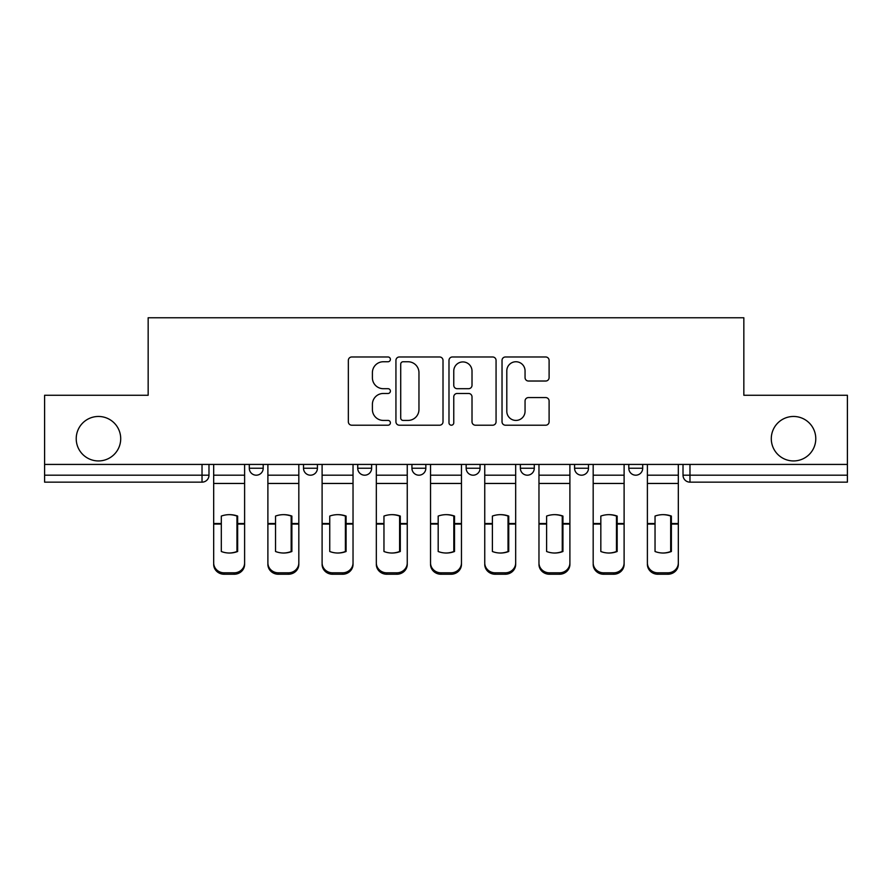 <?xml version="1.0" encoding="UTF-8"?>
<svg xmlns="http://www.w3.org/2000/svg" width="892" height="892" viewBox="0 0 892 892"><rect width="100%" height="100%" fill="white"/><g stroke="black" fill="none" stroke-linecap="round" stroke-linejoin="round"><path stroke-width="1.34" d="M390.395 359.365A2.386 2.386 0 0 0 388.009 356.978L351.76 356.978A3.412 3.412 0 0 0 348.348 360.39L348.348 421.793A3.412 3.412 0 0 0 351.76 425.205L388.009 425.205A2.386 2.386 0 0 0 390.395 422.819A2.386 2.386 0 0 0 388.009 420.422L383.315 420.422A10.916 10.916 0 0 1 372.399 409.506L372.399 404.399A10.916 10.916 0 0 1 383.315 393.472L388.009 393.472A2.386 2.386 0 0 0 390.395 391.086A2.386 2.386 0 0 0 388.009 388.7L383.315 388.7A10.916 10.916 0 0 1 372.399 377.784L372.399 372.666A10.916 10.916 0 0 1 383.315 361.751L388.009 361.751A2.386 2.386 0 0 0 390.395 359.365M771.29 438.697A22.244 22.244 0 0 0 793.534 460.941A22.244 22.244 0 0 0 815.779 438.697A22.244 22.244 0 0 0 793.534 416.464A22.244 22.244 0 0 0 771.29 438.697M76.221 438.697A22.244 22.244 0 0 0 98.466 460.941A22.244 22.244 0 0 0 120.71 438.697A22.244 22.244 0 0 0 98.466 416.464A22.244 22.244 0 0 0 76.221 438.697M466.159 468.244L466.159 464.42L466.159 468.244A6.946 6.946 0 0 0 473.106 475.191A6.946 6.946 0 0 1 466.159 468.244L480.063 468.244A6.946 6.946 0 0 1 473.106 475.191M357.725 464.42L357.725 468.244L371.63 468.244A6.946 6.946 0 0 1 364.672 475.191A6.946 6.946 0 0 1 357.725 468.244L357.725 464.42M303.514 468.244L303.514 464.42L303.514 468.244A6.946 6.946 0 0 0 310.461 475.191A6.946 6.946 0 0 1 303.514 468.244L317.418 468.244A6.946 6.946 0 0 1 310.461 475.191A6.946 6.946 0 0 0 317.418 468.244A6.946 6.946 0 0 1 310.461 475.191M249.292 468.244L249.292 464.42L249.292 468.244A6.946 6.946 0 0 0 256.249 475.191A6.946 6.946 0 0 1 249.292 468.244L263.196 468.244A6.946 6.946 0 0 1 256.249 475.191A6.946 6.946 0 0 0 263.196 468.244A6.946 6.946 0 0 1 256.249 475.191M545.692 381.029A3.412 3.412 0 0 0 549.104 377.617L549.104 360.39A3.412 3.412 0 0 0 545.692 356.978L505.441 356.978A3.412 3.412 0 0 0 502.029 360.39L502.029 421.793A3.412 3.412 0 0 0 505.441 425.205L545.692 425.205A3.412 3.412 0 0 0 549.104 421.793L549.104 400.987A3.412 3.412 0 0 0 545.692 397.576L528.465 397.576A3.412 3.412 0 0 0 525.053 400.987L525.053 411.301A9.121 9.121 0 0 1 515.933 420.422A9.121 9.121 0 0 1 506.801 411.301L506.801 370.882A9.121 9.121 0 0 1 515.933 361.751A9.121 9.121 0 0 1 525.053 370.882L525.053 377.617A3.412 3.412 0 0 0 528.465 381.029L545.692 381.029M44.6 464.42L44.6 395.256L148.161 395.256L148.161 317.764L743.839 317.764L743.839 395.256L847.4 395.256L847.4 464.42L44.6 464.42L44.6 475.191L208.984 475.191L208.984 464.42M443.012 360.39A3.412 3.412 0 0 0 439.6 356.978L399.348 356.978A3.412 3.412 0 0 0 395.937 360.39L395.937 421.793A3.412 3.412 0 0 0 399.348 425.205L439.6 425.205A3.412 3.412 0 0 0 443.012 421.793L443.012 360.39M452.4 356.978L492.652 356.978A3.412 3.412 0 0 1 496.063 360.39L496.063 421.793A3.412 3.412 0 0 1 492.652 425.205L475.425 425.205A3.412 3.412 0 0 1 472.013 421.793L472.013 396.884A3.412 3.412 0 0 0 468.601 393.472L457.172 393.472A3.412 3.412 0 0 0 453.76 396.884L453.76 422.819A2.386 2.386 0 0 1 451.374 425.205A2.386 2.386 0 0 1 448.988 422.819L448.988 360.39A3.412 3.412 0 0 1 452.4 356.978M683.016 464.42L683.016 475.191L847.4 475.191L847.4 482.148L689.973 482.148A6.946 6.946 0 0 1 683.016 475.191L683.016 464.42M847.4 464.42L847.4 475.191M208.984 475.191A6.946 6.946 0 0 1 202.027 482.148A6.946 6.946 0 0 0 208.984 475.191A6.946 6.946 0 0 1 202.027 482.148L44.6 482.148L44.6 475.191M642.708 464.42L642.708 468.244A6.946 6.946 0 0 1 635.751 475.191A6.946 6.946 0 0 1 628.804 468.244L642.708 468.244M628.804 464.42L628.804 468.244M588.486 464.42L588.486 468.244A6.946 6.946 0 0 1 581.539 475.191A6.946 6.946 0 0 1 574.582 468.244L588.486 468.244M574.582 464.42L574.582 468.244M534.275 464.42L534.275 468.244A6.946 6.946 0 0 1 527.328 475.191A6.946 6.946 0 0 1 520.37 468.244L534.275 468.244A6.946 6.946 0 0 1 527.328 475.191A6.946 6.946 0 0 0 534.275 468.244M520.37 464.42L520.37 468.244M480.063 464.42L480.063 468.244M425.841 464.42L425.841 468.244A6.946 6.946 0 0 1 418.894 475.191A6.946 6.946 0 0 1 411.937 468.244L425.841 468.244A6.946 6.946 0 0 1 418.894 475.191A6.946 6.946 0 0 0 425.841 468.244L425.841 464.42M411.937 464.42L411.937 468.244M371.63 464.42L371.63 468.244L371.63 464.42M317.418 464.42L317.418 468.244L317.418 464.42M263.196 464.42L263.196 468.244L263.196 464.42M689.973 482.148A6.946 6.946 0 0 1 683.016 475.191A6.946 6.946 0 0 0 689.973 482.148L689.973 464.42M403.106 361.751A2.386 2.386 0 0 0 400.72 364.137L400.72 418.036A2.386 2.386 0 0 0 403.106 420.422L408.045 420.422A10.916 10.916 0 0 0 418.961 409.506L418.961 372.666A10.916 10.916 0 0 0 408.045 361.751L403.106 361.751M472.013 371.05A9.121 9.121 0 0 0 462.881 361.929A9.121 9.121 0 0 0 453.76 371.05L453.76 385.288A3.412 3.412 0 0 0 457.172 388.7L468.601 388.7A3.412 3.412 0 0 0 472.013 385.288L472.013 371.05M236.96 551.758L236.96 515.821M229.144 514.651A21.542 18.955 180 0 1 236.96 516.067M213.679 525.5L213.679 562.919A10.425 9.89 0 0 0 224.104 572.809L234.183 572.809A10.425 9.89 0 0 0 244.609 562.919L244.609 564.357A10.425 9.89 180 0 1 234.183 574.236L234.183 572.809M229.144 553.029A21.542 20.438 180 0 0 236.96 551.501M237.651 524.072L237.651 516.067A21.542 18.955 180 0 0 229.489 514.651A21.542 18.955 180 0 0 221.316 516.067L221.316 551.501A21.542 20.438 180 0 0 237.651 551.501L237.651 524.072L244.609 524.072L244.609 562.919M244.609 464.42L244.609 524.072M213.679 464.42L213.679 562.919M224.104 572.809L224.104 574.236L234.183 574.236M224.104 574.236A10.425 9.89 180 0 1 213.679 564.357M291.171 551.758L291.171 515.821M283.355 514.651A21.542 18.955 180 0 1 291.171 516.067M267.89 525.5L267.89 562.919A10.425 9.89 0 0 0 278.315 572.809L288.395 572.809A10.425 9.89 0 0 0 298.82 562.919L298.82 564.357A10.425 9.89 180 0 1 288.395 574.236L288.395 572.809M283.355 553.029A21.542 20.438 180 0 0 291.171 551.501M345.394 551.758L345.394 515.821M337.566 514.651A21.542 18.955 180 0 1 345.394 516.067M322.101 525.5L322.101 562.919A10.425 9.89 0 0 0 332.526 572.809L342.606 572.809A10.425 9.89 0 0 0 353.031 562.919L353.031 564.357A10.425 9.89 180 0 1 342.606 574.236L342.606 572.809M337.566 553.029A21.542 20.438 180 0 0 345.394 551.501M291.874 524.072L291.874 516.067A21.542 18.955 180 0 0 283.701 514.651A21.542 18.955 180 0 0 275.539 516.067L275.539 551.501A21.542 20.438 180 0 0 291.874 551.501L291.874 524.072L298.82 524.072L298.82 562.919M298.82 464.42L298.82 524.072M267.89 464.42L267.89 562.919M278.315 572.809L278.315 574.236L288.395 574.236M278.315 574.236A10.425 9.89 180 0 1 267.89 564.357M346.085 524.072L346.085 516.067A21.542 18.955 180 0 0 337.912 514.651A21.542 18.955 180 0 0 329.75 516.067L329.75 551.501A21.542 20.438 180 0 0 346.085 551.501L346.085 524.072L353.031 524.072L353.031 562.919M353.031 464.42L353.031 524.072M322.101 464.42L322.101 562.919M332.526 572.809L332.526 574.236L342.606 574.236M332.526 574.236A10.425 9.89 180 0 1 322.101 564.357M399.605 551.758L399.605 515.821M391.789 514.651A21.542 18.955 180 0 1 399.605 516.067M376.324 525.5L376.324 562.919A10.425 9.89 0 0 0 386.749 572.809L396.828 572.809A10.425 9.89 0 0 0 407.254 562.919L407.254 564.357A10.425 9.89 180 0 1 396.828 574.236L396.828 572.809M391.789 553.029A21.542 20.438 180 0 0 399.605 551.501M453.816 551.758L453.816 515.821M446 514.651A21.542 18.955 180 0 1 453.816 516.067M430.535 525.5L430.535 562.919A10.425 9.89 0 0 0 440.96 572.809L451.04 572.809A10.425 9.89 0 0 0 461.465 562.919L461.465 564.357A10.425 9.89 180 0 1 451.04 574.236L451.04 572.809M446 553.029A21.542 20.438 180 0 0 453.816 551.501M508.039 551.758L508.039 515.821M500.211 514.651A21.542 18.955 180 0 1 508.039 516.067M484.746 525.5L484.746 562.919A10.425 9.89 0 0 0 495.172 572.809L505.251 572.809A10.425 9.89 0 0 0 515.676 562.919L515.676 564.357A10.425 9.89 180 0 1 505.251 574.236L505.251 572.809M500.211 553.029A21.542 20.438 180 0 0 508.039 551.501M400.296 524.072L400.296 516.067A21.542 18.955 180 0 0 392.134 514.651A21.542 18.955 180 0 0 383.961 516.067L383.961 551.501A21.542 20.438 180 0 0 400.296 551.501L400.296 524.072L407.254 524.072L407.254 562.919M407.254 464.42L407.254 524.072M376.324 464.42L376.324 562.919M386.749 572.809L386.749 574.236L396.828 574.236M386.749 574.236A10.425 9.89 180 0 1 376.324 564.357M454.519 524.072L454.519 516.067A21.542 18.955 180 0 0 446.346 514.651A21.542 18.955 180 0 0 438.184 516.067L438.184 551.501A21.542 20.438 180 0 0 454.519 551.501L454.519 524.072L461.465 524.072L461.465 562.919M461.465 464.42L461.465 524.072M430.535 464.42L430.535 562.919M440.96 572.809L440.96 574.236L451.04 574.236M440.96 574.236A10.425 9.89 180 0 1 430.535 564.357M508.73 524.072L508.73 516.067A21.542 18.955 180 0 0 500.568 514.651A21.542 18.955 180 0 0 492.395 516.067L492.395 551.501A21.542 20.438 180 0 0 508.73 551.501L508.73 524.072L515.676 524.072L515.676 562.919M515.676 464.42L515.676 524.072M484.746 464.42L484.746 562.919M495.172 572.809L495.172 574.236L505.251 574.236M495.172 574.236A10.425 9.89 180 0 1 484.746 564.357M562.25 551.758L562.25 515.821M554.434 514.651A21.542 18.955 180 0 1 562.25 516.067M538.969 525.5L538.969 562.919A10.425 9.89 0 0 0 549.394 572.809L559.474 572.809A10.425 9.89 0 0 0 569.899 562.919L569.899 564.357A10.425 9.89 180 0 1 559.474 574.236L559.474 572.809M554.434 553.029A21.542 20.438 180 0 0 562.25 551.501M562.941 524.072L562.941 516.067A21.542 18.955 180 0 0 554.779 514.651A21.542 18.955 180 0 0 546.606 516.067L546.606 551.501A21.542 20.438 180 0 0 562.941 551.501L562.941 524.072L569.899 524.072L569.899 562.919M569.899 464.42L569.899 524.072M538.969 464.42L538.969 562.919M549.394 572.809L549.394 574.236L559.474 574.236M549.394 574.236A10.425 9.89 180 0 1 538.969 564.357M616.461 551.758L616.461 515.821M608.645 514.651A21.542 18.955 180 0 1 616.461 516.067M593.18 525.5L593.18 562.919A10.425 9.89 0 0 0 603.605 572.809L613.685 572.809A10.425 9.89 0 0 0 624.11 562.919L624.11 564.357A10.425 9.89 180 0 1 613.685 574.236L613.685 572.809M608.645 553.029A21.542 20.438 180 0 0 616.461 551.501M617.164 524.072L617.164 516.067A21.542 18.955 180 0 0 608.991 514.651A21.542 18.955 180 0 0 600.829 516.067L600.829 551.501A21.542 20.438 180 0 0 617.164 551.501L617.164 524.072L624.11 524.072L624.11 562.919M624.11 464.42L624.11 524.072M593.18 464.42L593.18 562.919M603.605 572.809L603.605 574.236L613.685 574.236M603.605 574.236A10.425 9.89 180 0 1 593.18 564.357M670.684 551.758L670.684 515.821M662.856 514.651A21.542 18.955 180 0 1 670.684 516.067M647.391 525.5L647.391 562.919A10.425 9.89 0 0 0 657.817 572.809L667.896 572.809A10.425 9.89 0 0 0 678.321 562.919L678.321 564.357A10.425 9.89 180 0 1 667.896 574.236L667.896 572.809M662.856 553.029A21.542 20.438 180 0 0 670.684 551.501M671.375 524.072L671.375 516.067A21.542 18.955 180 0 0 663.213 514.651A21.542 18.955 180 0 0 655.04 516.067L655.04 551.501A21.542 20.438 180 0 0 671.375 551.501L671.375 524.072L678.321 524.072L678.321 562.919M678.321 464.42L678.321 524.072M647.391 464.42L647.391 562.919M657.817 572.809L657.817 574.236L667.896 574.236M657.817 574.236A10.425 9.89 180 0 1 647.391 564.357M202.027 464.42L202.027 482.148M237.651 525.5L236.96 525.5M237.651 521.374L236.96 521.374M237.651 523.515L244.609 523.515M213.679 523.515L221.316 523.515M213.679 483.453L244.609 483.453M213.679 524.072L221.316 524.072M213.679 475.191L244.609 475.191M291.874 525.5L291.171 525.5M291.874 521.374L291.171 521.374M346.085 525.5L345.394 525.5M346.085 521.374L345.394 521.374M291.874 523.515L298.82 523.515M267.89 523.515L275.539 523.515M267.89 483.453L298.82 483.453M267.89 524.072L275.539 524.072M267.89 475.191L298.82 475.191M346.085 523.515L353.031 523.515M322.101 523.515L329.75 523.515M322.101 483.453L353.031 483.453M322.101 524.072L329.75 524.072M322.101 475.191L353.031 475.191M400.296 525.5L399.605 525.5M400.296 521.374L399.605 521.374M454.519 525.5L453.816 525.5M454.519 521.374L453.816 521.374M508.73 525.5L508.039 525.5M508.73 521.374L508.039 521.374M400.296 523.515L407.254 523.515M376.324 523.515L383.961 523.515M376.324 483.453L407.254 483.453M376.324 524.072L383.961 524.072M376.324 475.191L407.254 475.191M454.519 523.515L461.465 523.515M430.535 523.515L438.184 523.515M430.535 483.453L461.465 483.453M430.535 524.072L438.184 524.072M430.535 475.191L461.465 475.191M508.73 523.515L515.676 523.515M484.746 523.515L492.395 523.515M484.746 483.453L515.676 483.453M484.746 524.072L492.395 524.072M484.746 475.191L515.676 475.191M562.941 525.5L562.25 525.5M562.941 521.374L562.25 521.374M562.941 523.515L569.899 523.515M538.969 523.515L546.606 523.515M538.969 483.453L569.899 483.453M538.969 524.072L546.606 524.072M538.969 475.191L569.899 475.191M617.164 525.5L616.461 525.5M617.164 521.374L616.461 521.374M617.164 523.515L624.11 523.515M593.18 523.515L600.829 523.515M593.18 483.453L624.11 483.453M593.18 524.072L600.829 524.072M593.18 475.191L624.11 475.191M671.375 525.5L670.684 525.5M671.375 521.374L670.684 521.374M671.375 523.515L678.321 523.515M647.391 523.515L655.04 523.515M647.391 483.453L678.321 483.453M647.391 524.072L655.04 524.072M647.391 475.191L678.321 475.191"/></g></svg>
